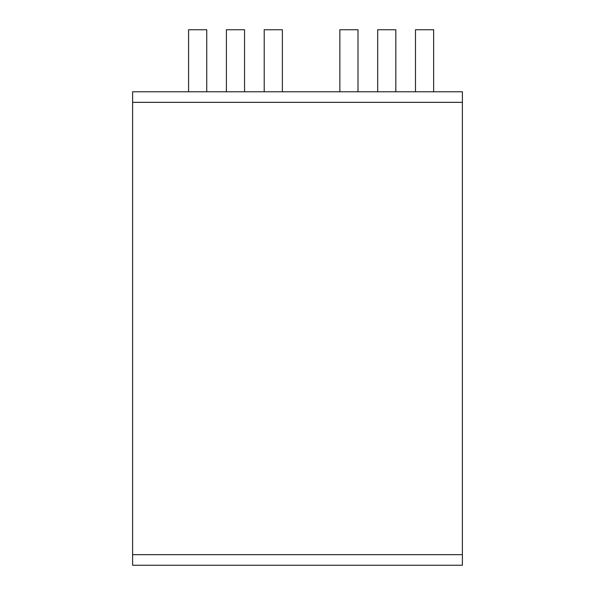 <?xml version="1.0" encoding="UTF-8"?>
<svg xmlns="http://www.w3.org/2000/svg" width="595" height="595" viewBox="0 0 595 595"><rect width="100%" height="100%" fill="white"/><g stroke="black" fill="none" stroke-linecap="round" stroke-linejoin="round"><path stroke-width="0.89" d="M132.618 565.25L132.618 91.771L462.382 91.771L462.382 565.25L132.618 565.25M395.824 91.771L395.824 29.75L377.676 29.75L377.676 91.771M415.488 91.771L415.488 29.75L433.643 29.75L433.643 91.771M339.857 91.771L339.857 29.75L358.012 29.75L358.012 91.771M244.552 91.771L244.552 29.75L226.405 29.75L226.405 91.771M264.217 91.771L264.217 29.75L282.372 29.75L282.372 91.771M188.585 91.771L188.585 29.75L206.74 29.75L206.74 91.771M462.382 554.659L132.618 554.659M462.382 102.362L132.618 102.362"/></g></svg>
